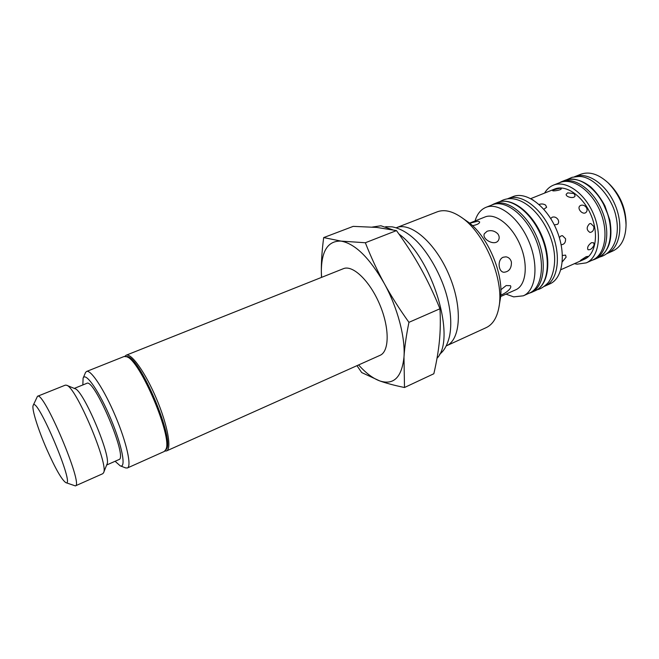 <?xml version="1.0" encoding="UTF-8"?>
<svg xmlns="http://www.w3.org/2000/svg" width="659" height="659" viewBox="0 0 659 659"><rect width="100%" height="100%" fill="white"/><g stroke="black" fill="none" stroke-linecap="round" stroke-linejoin="round"><path stroke-width="0.99" d="M580.876 260.148L586.106 256.722L587.935 256.4C588.66 257.274 580.2 261.236 580.241 260.849L580.876 260.148M560.191 188.194L561.262 188.614C561.83 190.113 552.555 191.464 552.588 190.616L554.137 189.685L560.191 188.194M573.981 193.507L575.076 195.707C574.615 199.249 565.463 197.041 566.205 194.273L567.654 192.873L573.981 193.507M586.436 207.61C587.4 209.471 587.293 211.045 586.09 212.338C582.976 215.534 576.674 208.639 579.871 205.905L580.727 205.361C582.918 204.71 584.821 205.46 586.436 207.61M593.883 226.572C594.023 230.09 592.721 232.05 589.994 232.438C586.419 230.172 586.263 227.281 589.525 223.747L590.81 223.525L593.883 226.572M594.154 244.851C592.433 248.492 590.365 250.115 587.96 249.703C587.012 247.479 588.182 245.14 591.452 242.685L593.619 242.734L594.154 244.851M532.48 199.57L533.007 199.883M539.078 204.471L539.194 204.422C541.451 203.647 543.584 203.87 545.586 205.081L546.64 207.255L543.832 209.257M550.718 218.549L552.176 217.215C554.433 216.547 556.369 217.305 557.992 219.496C558.947 221.358 558.832 222.948 557.629 224.274L554.293 224.941M559.326 237.528L561.064 235.906L562.473 235.675L565.57 238.739C565.727 242.347 564.376 244.341 561.517 244.703L561.139 244.637M562.448 255.486L565.562 255.107L566.122 257.183L562.292 261.821M500.824 289.803L506.145 285.561L510.396 285.685C512.644 288.049 505.058 293.757 500.7 295.092M469.645 223.244L478.162 221.136L479.653 221.926C479.571 223.525 477.174 224.777 472.47 225.675M497.767 233.797C499.201 235.7 499.538 237.627 498.781 239.571C495.988 247.084 481.581 239.439 484.34 233.747L487.05 231.284C491.054 229.95 494.629 230.79 497.767 233.797M511.409 262.018C511.59 268.378 509.069 271.796 503.863 272.266C498.188 271.879 497.15 259.522 503.221 257.224L506.005 256.829C508.748 257.298 510.544 259.028 511.409 262.018M574.327 176.826L580.736 174.273C589.393 171.167 598.561 174.067 608.241 182.955C619.534 194.726 625.473 208.763 626.05 225.065C625.688 238.204 621.371 246.796 613.117 250.857L606.815 253.666M626.05 225.065L626.05 222.487C625.531 207.882 620.21 195.303 610.094 184.751L608.241 182.955M574.689 176.678C587.358 171.332 606.395 184.116 615.078 204.883C623.933 225.584 619.839 248.146 607.178 253.509M574.426 263.682L577.095 264.168L586.263 262.867L592.688 259.992C605.168 254.72 609.048 232.075 600.127 211.209C591.37 190.27 572.424 177.279 559.944 182.551L553.403 185.154C549.754 186.654 546.813 189.298 544.581 193.087M545.158 285.998L549.944 283.84C563 278.329 566.534 253.229 556.468 229.67C546.575 206.036 526.104 191.077 513.056 196.604L508.18 198.54C521.154 193.038 541.591 208.071 551.509 231.762C561.6 255.387 558.148 280.52 545.158 285.998L544.416 286.311M560.858 269.72L584.459 259.209C595.703 254.473 599.097 233.97 591.016 215.056C583.083 196.085 566.007 184.24 554.771 189.001L530.8 198.614M586.263 262.867C598.669 257.628 602.45 234.958 593.495 214.01C584.706 192.996 565.809 179.915 553.403 185.154M523.328 295.817L529.647 292.975C542.398 287.604 545.578 262.397 535.405 238.574C525.396 214.677 505.099 199.389 492.364 204.801L485.922 207.354C498.566 201.975 518.806 217.363 528.847 241.342C539.054 265.256 535.989 290.495 523.328 295.817L513.699 296.871L506.005 294.136M507.438 198.853L508.18 198.54M500.576 296.55L515.717 289.812C526.146 285.454 528.559 264.654 520.165 245.016C511.919 225.312 495.321 212.552 484.933 217L469.546 223.162M475.057 220.954C477.108 214.068 480.732 209.537 485.922 207.354M164.882 451.069L166.554 450.913C171.941 448.927 167.567 424.857 156.496 398.786C145.507 372.681 131.281 352.771 126.1 355.25L124.831 356.346M126.1 355.25L343.388 268.683C352.73 264.605 369.814 280.874 379.691 304.409C389.7 327.902 389.469 351.486 380.037 355.341L166.554 450.913M126.363 356.601C138.678 353.282 176.727 443.268 165.763 449.792M165.895 449.463L166.472 447.947C173.301 436.307 141.281 360.597 128.175 357.384L126.693 356.733C140.046 359.979 172.88 437.617 165.895 449.463L164.248 451.489L127.368 467.989C131.891 466.407 126.602 442.477 115.432 416.15C104.328 389.79 90.843 369.328 86.56 371.47L85.546 372.45L83.24 377.871C85.892 372.096 99.55 391.916 110.819 418.869C122.17 445.797 126.437 468.64 120.177 465.814L115.103 461.267M396.43 227.693L437.205 211.844C444.034 209.274 451.934 210.995 460.905 217.017C484.316 232.075 504.473 279.754 498.97 307.036C497.034 317.663 492.767 324.533 486.169 327.647L446.39 345.851C460.748 339.855 462.775 307.201 449.084 275.075C435.566 242.866 410.73 221.572 396.43 227.693L396.199 227.783M498.97 307.036L500.148 299.878C504.959 275.857 487.446 234.439 466.869 221.16L460.905 217.017M392.558 229.752L380.91 225.773L372.393 227.05M437.024 358.241C456.621 338.825 432.526 257.891 398.959 234.06M365.341 242.751C371.149 257.471 377.434 270.997 384.189 283.329C390.911 295.652 399.156 308.651 408.942 322.333C406.265 335.48 404.61 347.062 403.983 357.096L404.494 387.508L433.836 373.752C436.579 361.972 438.433 351.058 439.405 341.016C440.393 331.016 440.583 320.258 439.965 308.758C433.844 293.766 427.419 280.264 420.697 268.229C413.992 256.178 405.919 243.632 396.479 230.601L376.651 227.404L353.208 226.367L323.684 237.586L341.049 241.103L365.341 242.751L396.479 230.601M321.477 277.414L321.337 271.533C321.23 261.656 322.012 250.338 323.684 237.586M404.494 387.508C394.568 385.457 386.331 383.266 379.798 380.935L361.692 372.566L356.964 365.671M358.603 364.938C365.869 373.076 372.928 378.414 379.798 380.935C393.711 385.342 401.776 377.393 403.983 357.096C405.45 337.482 397.558 307.522 384.189 283.329C369.435 257.718 355.053 243.641 341.049 241.103C328.025 240.667 321.452 250.807 321.337 271.533L321.576 277.373M408.942 322.333L439.965 308.758M86.56 371.47L124.081 356.511L126.693 356.733M120.177 465.814L125.638 467.923L127.368 467.989M82.836 384.947L83.1 378.142M106.667 465.007L118.933 459.578C128.291 458.359 94.105 377.516 86.716 383.381L74.278 388.406M65.801 482.627L75.357 485.897C83.891 485.683 43.576 390.334 37.472 396.298L33.164 405.442C36.336 394.247 76.04 488.146 65.801 482.627C61.748 479.793 55.405 468.697 46.789 449.323C38.065 429.454 31.5 408.596 33.164 405.442M75.357 485.897L102.755 473.706L103.562 472.75C109.122 465.106 75.917 386.561 66.559 385.235L65.315 385.144L37.472 396.298M103.562 472.75L106.931 464.331C111.824 457.354 83.364 390.029 74.945 388.678L66.559 385.235M528.765 293.37L531.352 292.481C544.194 287.069 547.415 261.747 537.2 237.817C527.151 213.813 506.738 198.483 493.912 203.928L491.466 205.155M591.93 260.33L594.377 259.465C606.931 254.152 610.852 231.416 601.898 210.46C593.108 189.438 574.063 176.406 561.501 181.711L559.178 182.856M497.924 202.338C511.491 196.72 531.862 212.041 541.863 235.84C551.978 259.597 548.766 284.886 535.289 290.71C548.189 285.265 551.484 259.959 541.286 236.087C531.261 212.132 510.816 196.868 497.924 202.338L493.912 203.928M607.417 213.401L603.628 204.447M565.241 180.228C573.248 177.79 581.708 179.981 590.621 186.794C596.164 192.033 600.934 198.384 604.921 205.847L609.863 220.279C613.018 239.126 609.081 251.639 598.051 257.817C610.654 252.488 614.625 229.769 605.687 208.854C596.914 187.873 577.844 174.899 565.241 180.228L561.501 181.711M599.509 257.084C613.562 253.616 620.325 235.798 616.058 216.827C612.409 197.09 592.647 175.047 577.976 176.546L572.103 177.32L566.789 179.693M537.06 289.771C540.281 289.128 543.757 287.019 547.481 283.428C551.204 279.951 556.023 267.455 554.301 253.188C551.599 228.376 531.978 199.957 511.359 198.647C507.117 198.499 503.27 199.52 499.827 201.712M439.561 354.287C444.191 350.885 447.535 344.748 449.611 335.876C451.67 325.109 450.962 312.63 447.469 298.445C441.942 275.462 427.296 250.642 414.668 239.275C407.27 232.454 399.758 228.311 392.138 226.844L385.622 226.712M535.289 290.71L531.352 292.481M598.051 257.817L594.377 259.465"/></g></svg>
